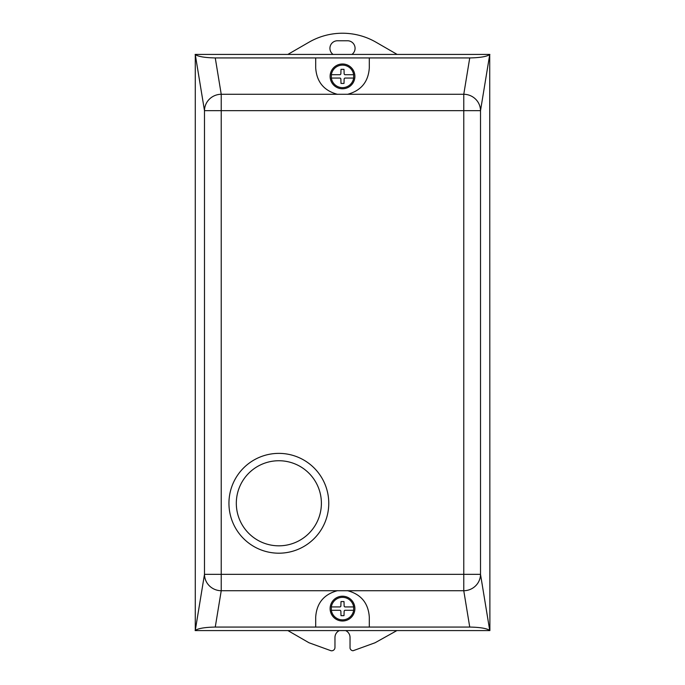 <?xml version="1.0" encoding="UTF-8"?>
<svg xmlns="http://www.w3.org/2000/svg" width="685" height="685" viewBox="0 0 685 685"><rect width="100%" height="100%" fill="white"/><g stroke="black" fill="none" stroke-linecap="round" stroke-linejoin="round"><path stroke-width="1.03" d="M236.316 503.287A42.538 42.538 0 0 1 278.855 460.74A42.538 42.538 0 0 1 321.393 503.287A42.538 42.538 0 0 1 278.855 545.825A42.538 42.538 0 0 1 236.316 503.287M228.944 503.287A49.911 49.911 0 0 1 278.855 453.376A49.911 49.911 0 0 1 328.766 503.287A49.911 49.911 0 0 1 278.855 553.197A49.911 49.911 0 0 1 228.944 503.287M354.89 608.605A12.39 12.39 0 0 1 342.5 621.004A12.39 12.39 0 0 1 330.11 608.605A12.39 12.39 0 0 1 342.5 596.215A12.39 12.39 0 0 1 354.89 608.605M330.247 74.545A12.39 12.39 0 0 1 344.341 64.125A12.39 12.39 0 0 1 354.753 78.227A12.39 12.39 0 0 1 340.659 88.639A12.39 12.39 0 0 1 330.247 74.545M331.343 74.708L331.343 78.056A11.285 11.285 0 0 0 353.657 78.056L353.657 74.708A11.285 11.285 0 0 0 331.343 74.708L340.171 74.708L340.856 74.04L341.002 69.348L342.5 69.313L343.998 69.348L344.144 74.04L344.829 74.708L353.657 74.708M331.343 78.056L340.171 78.056L340.856 78.732L341.002 83.424L342.5 83.459L343.998 83.424L344.144 78.732L344.829 78.056L353.657 78.056M315.699 57.934L315.699 67.978C316.693 81.849 323.894 90.617 337.311 94.273L221.229 94.273A16.748 16.372 170.7 0 0 204.49 110.653L221.229 110.653L221.229 94.273L215.261 57.934L469.739 57.934L463.771 94.273L463.771 574.338L221.229 574.338L221.229 110.653L480.51 110.653A16.748 16.372 -170.7 0 0 463.771 94.273L337.311 94.273A26.801 26.801 0 0 0 337.645 94.333M347.355 94.333A26.801 26.801 0 0 0 347.689 94.273C361.106 90.617 368.307 81.849 369.301 67.978L369.301 57.934M353.657 606.936A11.285 11.285 0 0 0 331.343 606.936L331.343 610.284A11.285 11.285 0 0 0 353.657 610.284L353.657 606.936L344.829 606.936L344.144 606.259L343.998 601.567L341.002 601.567L340.856 606.259L340.171 606.936L331.343 606.936M331.343 610.284L340.171 610.284L340.856 610.951L341.002 615.644L342.5 615.678L343.998 615.644L344.144 610.951L344.829 610.284L353.657 610.284M215.261 57.934C204.961 57.728 198.307 56.615 195.276 54.586L204.49 110.653L204.49 574.338A16.748 16.372 9.3 0 0 221.229 590.727L221.229 574.338L204.49 574.338L195.276 630.405C198.307 628.376 204.961 627.263 215.261 627.066L469.739 627.066C480.039 627.263 486.692 628.376 489.724 630.405L480.51 574.338L463.771 574.338L463.771 590.727A16.748 16.372 -9.3 0 0 480.51 574.338L480.51 110.653L489.724 54.586C486.692 56.615 480.039 57.728 469.739 57.934M337.645 590.658A26.801 26.801 0 0 0 337.311 590.727L347.689 590.727A26.801 26.801 0 0 0 347.355 590.658M469.739 627.066L463.771 590.727L347.689 590.727C361.106 594.374 368.307 603.142 369.301 617.014L369.301 627.066M315.699 627.066L315.699 617.014C316.693 603.142 323.894 594.374 337.311 590.727L221.229 590.727L215.261 627.066M195.276 630.405L195.276 54.586M489.724 54.586L489.886 630.577L195.114 630.577M195.114 54.423L489.886 54.423M339.4 630.577A7.535 7.535 0 0 0 334.965 637.444L334.965 647.445A3.348 3.348 0 0 1 331.043 650.75L309.003 642.761L287.888 630.577M396.906 630.577L375.072 642.761L353.04 650.75A3.348 3.348 0 0 1 350.035 648.224L350.035 637.444A7.535 7.535 0 0 0 345.6 630.577M333.073 54.423A7.535 7.535 0 0 1 337.474 40.766L347.526 40.766A7.535 7.535 0 0 1 351.927 54.423M287.846 54.423L309.003 42.205A66.993 66.993 0 0 1 375.996 42.205L397.154 54.423"/></g></svg>
